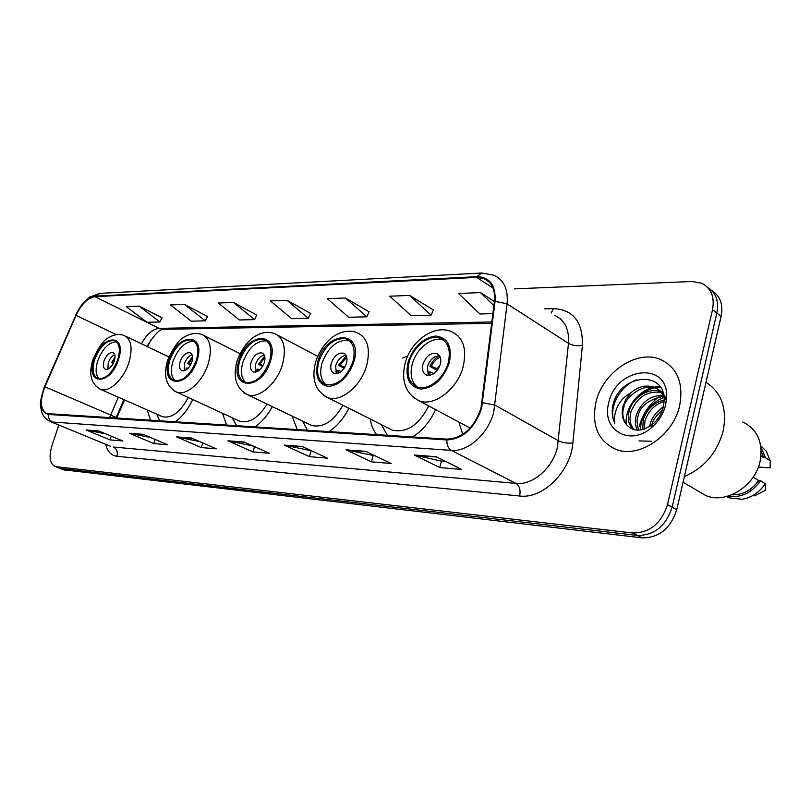 <?xml version="1.0" encoding="UTF-8"?>
<svg xmlns="http://www.w3.org/2000/svg" width="811" height="811" viewBox="0 0 811 811"><rect width="100%" height="100%" fill="white"/><g stroke="black" fill="none" stroke-linecap="round" stroke-linejoin="round"><path stroke-width="1.22" d="M407.72 356.019L402.631 358.077M151.211 339.302L147.49 346.692M124.539 399.935L116.672 418.212M147.267 409.971L150.511 420.351M175.196 421.913C182.252 416.722 188.101 409.261 192.754 399.549M292.082 416.084L297.262 429.648M328.982 431.655C337.062 426.221 343.712 418.425 348.923 408.288M222.498 413.235L226.674 425.177M254.897 426.961C261.75 422.186 267.569 415.404 272.364 406.635M370.292 419.044C371.215 425.309 373.364 430.519 376.75 434.686M412.667 436.957C422.389 430.671 430.043 421.568 435.629 409.646M458.813 422.034L462.767 434.402M63.562 469.792L642.069 537.855C659.049 537.916 670.606 528.539 676.749 509.744L721.121 316.27C723.331 304.53 720.269 296.025 711.946 290.754M58.808 425.035L51.823 446.121C48.721 456.968 49.846 463.77 55.178 466.548L632.661 532.979C649.692 532.989 661.3 523.521 667.504 504.574L712.514 309.741L716.833 313.016C719.063 301.226 716.001 292.7 707.668 287.439C716.001 292.7 719.063 301.226 716.833 313.016L672.147 507.169L716.833 313.016L721.121 316.27M632.661 532.979L637.385 535.432C654.386 535.463 665.973 526.045 672.147 507.169C665.973 526.045 654.386 535.463 637.385 535.432L60.795 468.525L637.385 535.432L642.069 537.855M64.13 470.005L59.102 468.069M679.709 405.277C683.643 382.782 677.256 367.515 660.529 359.476C636.706 349.065 602.411 372.614 595.892 402.449C591.412 425.228 597.981 440.819 615.59 449.233C638.5 459.087 673.434 435.852 679.709 405.277C683.643 382.782 677.256 367.515 660.529 359.476C636.706 349.065 602.411 372.614 595.892 402.449C591.412 425.228 597.981 440.819 615.59 449.233C638.5 459.087 673.434 435.852 679.709 405.277M480.943 408.409C474.111 427.914 462.817 438.153 447.074 439.136L46.896 413.59C40.307 409.707 39.648 400.776 44.919 386.806L76.062 315.408C81.465 304.125 87.76 297.88 94.968 296.664L476.635 277.413L483.812 278.487C491.892 282.086 495.43 289.75 494.416 301.479L480.943 408.409M481.582 408.44L495.075 301.327C495.926 285.35 489.854 277.129 476.838 276.663L95.161 296.116C87.77 297.363 81.313 303.76 75.778 315.327L44.646 386.695C38.867 402.53 40.094 411.785 48.336 414.462L446.861 439.937C463.01 438.933 474.577 428.441 481.582 408.44M105.724 433.855L86.057 429.962L110.063 439.907L122.816 440.981L98.699 430.925L86.057 429.962M111.269 436.166L110.063 439.907M150.734 437.555L129.436 433.277L153.796 443.576L167.624 444.742L143.162 434.321L129.436 433.277M155.114 439.41L153.796 443.576M199.719 441.6L176.565 436.876L201.25 447.56L216.294 448.828L191.508 438.021L176.565 436.876M202.689 442.897L201.25 447.56M445.726 461.469L441.366 461.114L414.33 455.042L439.765 467.592L461.662 469.437L436.237 456.715L414.33 455.042M441.498 461.135L439.765 467.592M375.28 455.883L346.033 449.821L371.408 461.854L391.206 463.517L365.802 451.332L346.033 449.821M373.131 455.711L371.408 461.854M311.556 450.825L284.205 445.097L309.417 456.644L327.401 458.154L302.128 446.466L284.205 445.097M311.11 450.794L309.417 456.644M253.204 446.05L227.952 440.799L252.931 451.909L269.343 453.288L244.283 442.056L227.952 440.799M254.502 446.628L252.931 451.909M712.514 309.741C714.846 296.856 711.166 287.996 701.464 283.161L691.874 281.508L514.448 288.858M207.484 316.452L184.401 304.378L170.462 304.936L191.315 321.186L205.335 320.832L207.545 316.32M162.007 317.76L139.208 306.173L126.334 306.69L146.933 322.291L159.889 321.967L162.068 317.638M369.076 311.819L345.405 297.972L327.299 298.691L348.71 317.253L366.856 316.807L369.147 311.677M433.358 309.974L409.626 295.417L389.706 296.208L411.187 315.692L431.107 315.195L433.419 309.832M494.416 301.51L480.477 292.599L458.468 293.47L479.919 313.979L492.926 313.654M256.803 315.043L233.477 302.422L218.321 303.03L239.407 319.98L254.624 319.605L256.864 314.911M286.932 300.293L270.398 300.952L291.676 318.682L308.261 318.267L310.532 313.36L286.932 300.293L308.261 318.267M345.405 297.972L366.856 316.807M409.626 295.417L431.107 315.195M480.477 292.599L493.909 305.656M233.477 302.422L254.624 319.605M184.401 304.378L205.335 320.832M139.208 306.173L159.889 321.967M684.342 476.625C704.394 467.795 717.38 452.396 723.29 430.418C727.214 408.45 721.445 392.392 705.986 382.234M697.825 490.888L705.834 495.582C725.906 504.401 755.447 485.971 760.221 460.729C763.171 442.096 757.322 429.171 742.694 421.963M649.56 426.535L650.229 423.656C652.368 416.803 656.707 411.37 663.236 407.355M651.943 424.711C652.652 420.433 656.14 415.536 662.425 410.031M642.677 429.587L643.316 419.368C646.985 409.099 653.93 402.641 664.168 399.995M644.208 429.141L645.049 420.443C648.719 410.599 655.075 404.284 664.128 401.516M637.476 430.205C635.074 425.765 634.689 420.706 636.331 415.029C641.268 402.165 650.189 395.555 663.084 395.19M638.693 430.195C636.797 423.393 636.594 418.709 638.085 416.114C639.818 406.25 648.324 399.63 663.611 396.255M633.634 429.627C628.566 425.228 627.106 418.892 629.255 410.64C632.965 397.593 648.506 387.121 660.539 391.571M661.573 391.956L663.084 392.676M634.415 429.83C630.117 425.268 628.991 419.236 631.029 411.745C637.01 397.167 647.077 390.72 661.239 392.382M656.292 388.51L654.518 387.354C646.468 384.637 638.744 386.3 631.333 392.342L625.808 399.397L622.909 406.696C621.429 413.275 622.321 418.892 625.575 423.535C622.584 417.837 622.027 412.424 623.892 407.315C623.953 399.225 642.15 382.123 656.292 388.51C661.391 390.72 664.767 394.663 666.439 400.33M654.518 387.354C658.856 389.138 662.019 392.423 664.016 397.208M625.575 423.535C632.266 431.979 641.156 432.334 652.257 424.589C657.762 419.997 661.441 414.188 663.286 407.152L664.148 401.08C665.801 370.13 621.976 373.83 613.613 402.438L613.177 404.071C611.504 411.218 612.062 417.614 614.85 423.261C613.826 417.635 614.92 411.684 618.134 405.409C620.912 400.137 625.068 396.001 630.603 393.011M665.669 404.801L666.642 397.208C668.345 360.672 615.62 367.332 608.747 402.885C601.012 429.364 629.356 447.135 651.334 427.762C658.603 421.558 663.388 413.904 665.669 404.801M760.992 455.904L763.617 457.617L761.194 451.129M758.366 467.035L770.227 467.846L770.197 460.81L766.314 451.301L760.718 445.695M763.617 457.617L765.523 457.739L760.941 447.236M765.523 457.739L770.197 460.81M731.786 494.781C742.491 495.146 751.432 490.422 758.62 480.599L753.145 477.142M659.1 396.63C649.023 404.375 642.424 414.299 639.321 426.404M754.534 495.876L765.371 490.361L765.249 483.721L760.536 480.741L758.62 480.599M726.494 496.535L729.373 497.913L742.298 499.262C751.746 497.579 759.39 492.399 765.249 483.721M728.025 496.109C740.889 498.116 751.726 492.987 760.536 480.741M614.85 423.261C607.54 409.271 619.371 385.914 636.696 379.801M651.73 441.225L638.977 440.92M638.166 397.126C643.062 392.392 648.486 389.3 654.426 387.861M655.075 387.719L660.448 387.121M656.221 413.052L663.449 406.433M626.427 424.792C623.841 410.214 637.233 391.145 652.814 387.476M654.082 387.182L660.042 386.543M640.244 430.063C641.237 414.847 649.165 403.908 664.016 397.248M448.24 362.608C450.967 350.21 448.28 342.08 440.201 338.238C429.455 333.777 413.113 346.601 409.119 362.264C406.25 374.712 408.957 382.924 417.229 386.877C427.752 391.257 444.296 378.494 448.24 362.608M443.678 340.225L443.364 340.103C432.618 335.632 416.286 348.416 412.302 364.038C409.778 374.287 411.4 381.9 417.168 386.867M440.343 364.332C441.559 358.817 440.363 355.208 436.744 353.484C430.661 352.562 426.059 356.12 422.957 364.149C421.71 369.664 422.906 373.303 426.566 375.047C432.628 375.959 437.22 372.391 440.343 364.332L437.251 368.711L438.193 369.106M439.501 355.674C433.915 356.049 429.881 359.709 427.397 366.643L428.289 375.392L428.401 371.844L429.86 371.864L429.921 375.29M434.017 373.516L429.86 371.864M437.22 370.465L429.911 366.349C432.121 361.402 435.325 357.854 439.521 355.705M440.251 357.124C436.43 358.827 433.469 361.909 431.371 366.359L429.911 366.349M431.371 366.359L437.251 368.711M352.907 361.757C355.705 349.957 353.515 342.343 346.348 338.897C334.517 337.305 325.343 344.817 318.835 361.453C315.925 373.283 318.125 380.967 325.444 384.526C337.183 386.107 346.348 378.524 352.907 361.757M349.257 340.539C337.477 339.17 328.394 346.692 322.008 363.115C319.443 372.938 320.73 380.126 325.88 384.667M381.312 424.589L387.415 435.355M389.037 428.482L392.402 430.175C406.787 433.115 418.892 425.045 428.715 405.956M346.449 363.369C347.696 358.127 346.713 354.731 343.509 353.19C338.258 352.481 334.193 355.816 331.293 363.206C330.026 368.458 331.01 371.864 334.244 373.425C339.474 374.135 343.54 370.789 346.449 363.369M345.983 355.289C341.309 356.049 337.893 359.466 335.724 365.548L336.22 373.699M336.879 373.628L337.062 370.404L338.329 370.424L338.238 373.263M341.188 371.529L338.329 370.424M344.158 368.235L338.542 365.264L346.287 355.867M346.753 357.205L339.819 365.285L338.542 365.264M339.819 365.285L344.797 367.221M269.657 361.007C272.486 349.774 270.702 342.607 264.325 339.495C254.025 338.248 245.814 345.334 239.711 360.743C236.792 371.996 238.576 379.224 245.074 382.437C255.313 383.684 263.504 376.537 269.657 361.007M266.829 340.924C256.661 340.265 248.673 347.392 242.854 362.304C240.269 371.681 241.272 378.473 245.834 382.66M302.574 421.112L307.46 430.296M309.194 424.285L311.688 425.481C323.285 427.985 333.696 421.244 342.911 405.267M264.335 362.527C265.602 357.539 264.802 354.346 261.953 352.947C257.381 352.39 253.742 355.532 251.025 362.385C249.747 367.373 250.538 370.576 253.417 371.996C257.979 372.553 261.618 369.4 264.335 362.527M264.193 355.005C260.25 356.029 257.32 359.222 255.404 364.575L255.566 372.158M256.732 371.844L256.986 369.137L258.101 369.157L257.928 371.266M259.865 369.826L258.101 369.157M262.612 366.42L258.435 364.321L264.639 356.13M264.893 357.428L259.561 364.332L258.435 364.321M259.561 364.332L263.038 365.66M196.333 360.348C199.171 349.642 197.732 342.871 192.014 340.042C182.962 339.069 175.551 345.76 169.803 360.114C166.884 370.84 168.323 377.662 174.132 380.582C183.134 381.555 190.534 374.814 196.333 360.348M194.234 341.319C185.354 341.188 178.238 347.939 172.895 361.584C170.33 370.526 171.06 376.943 175.105 380.835M232.504 417.837L236.457 425.795M238.14 420.433L240.015 421.304C249.565 423.443 258.587 417.706 267.072 404.091M191.933 361.777C193.2 357.022 192.562 354.012 190.007 352.744C185.983 352.309 182.698 355.279 180.143 361.655C178.856 366.42 179.505 369.441 182.08 370.728C186.084 371.164 189.379 368.184 191.933 361.777M192.065 354.802C188.699 355.999 186.155 358.969 184.452 363.723L184.34 370.749M185.942 370.059L186.206 368.022L187.199 368.042L187.037 369.299M188.071 368.366L187.199 368.042M190.595 364.909L187.635 363.49L192.511 356.485M192.602 357.813L188.628 363.5L187.635 363.49M188.628 363.5L190.899 364.352M117.798 359.648C120.636 349.511 119.541 343.185 114.513 340.64C106.687 339.921 100.088 346.185 94.725 359.435C91.815 369.573 92.91 375.949 98.009 378.575C105.795 379.295 112.394 372.989 117.798 359.648M116.47 341.806C108.846 342.141 102.602 348.477 97.736 360.814C95.201 369.228 95.668 375.24 99.135 378.838M156.716 414.137L159.818 420.939M161.308 416.165L162.676 416.773C171.942 418.466 180.458 412.029 188.233 397.471M114.321 360.986C115.578 356.485 115.091 353.667 112.841 352.532C109.363 352.207 106.434 354.985 104.051 360.875C102.774 365.376 103.261 368.204 105.521 369.36C108.988 369.684 111.918 366.896 114.321 360.986M114.696 354.64C111.898 355.958 109.759 358.685 108.258 362.811L107.883 369.198M109.982 367.849L110.174 366.825L111.006 366.836M113.317 363.399L111.553 362.588L115.02 357.093M114.898 358.574L112.425 362.598L111.553 362.588M112.425 362.598L113.51 363.004M676.749 509.744L667.504 504.574M65.265 470.258L56.304 466.791M44.919 386.806L110.671 415.009L109.597 417.766M118.355 397.208L110.671 415.009L116.186 417.493L115.902 418.162M544.769 308.849L553.497 308.616C573.316 309.67 582.947 321.947 582.399 345.425L572.85 442.968C570.772 471.678 542.61 499.262 519.638 495.997L116.946 456.279C117.94 451.97 116.774 448.888 113.428 447.043L516.06 483.427C532.482 485.444 552.595 468.241 557.39 447.55L568.481 343.377C569.373 329.337 564.77 320 554.673 315.378M116.946 456.279C111.198 455.508 107.447 451.514 105.704 444.286M110.316 446.182L49.4 421.152M476.838 276.663L481.846 273.003L493.798 275.233C503.864 279.734 508.304 289.263 507.098 303.841L493.717 412.17C488.445 433.773 467.795 452.112 451.321 450.389C448.219 448.483 446.729 444.996 446.861 439.937M482.697 402.702L495.055 405.176L558.576 440.849C562.641 442.776 567.396 443.485 572.85 442.968M95.161 296.116L99.824 293.379L89.615 297.15L84.253 301.874C81.12 305.291 78.231 309.772 75.595 315.327L75.565 315.398M75.778 315.327L44.473 386.654M582.399 345.425C577.057 346.196 572.414 345.506 568.481 343.377L507.098 303.841L495.075 301.327M44.646 386.695L44.483 386.644C38.066 406.017 41.026 406.139 41.554 411.43C42.871 416.124 45.882 419.53 50.576 421.649L109.972 446.04M48.336 414.462C48.265 418.091 49.674 420.615 52.553 422.034L451.321 450.389L516.06 483.427C519.557 485.86 520.753 490.047 519.638 495.997M551.156 313.056L553.497 308.616M94.968 296.664L159.159 328.374C152.559 329.114 146.659 334.254 141.469 343.803M76.062 315.408L116.348 334.659M476.635 277.413L493.047 288.067M491.912 321.967L159.159 328.374L163.508 329.327M228.864 441.093L244.892 442.319M285.117 445.401L302.746 446.749M346.966 450.146L366.42 451.636M415.262 455.376L436.855 457.029M177.467 437.159L192.106 438.285M130.318 433.55L143.75 434.574M86.929 430.225L99.287 431.168M408.065 362.253C404.882 378.038 409.22 386.979 421.081 389.067C434.088 387.709 443.516 378.889 449.355 362.618C452.335 346.409 447.773 337.538 435.669 336.028C422.855 337.822 413.651 346.561 408.065 362.253M470.147 428.076L419.094 400.816C405.52 393.588 400.887 380.927 405.226 362.831C410.954 340.985 434.503 323.771 451.697 331.77C463.182 337.224 467.024 348.76 463.223 366.359C457.668 388.986 434.057 407.051 419.094 400.816L413.204 397.309M317.912 361.442C314.658 376.182 318.176 384.526 328.445 386.452C339.819 385.154 348.294 376.922 353.88 361.767C363.713 329.519 325.921 330.32 317.912 361.442M392.402 430.175L327.654 397.583C315.246 390.932 311.242 379.041 315.641 361.919C321.491 345.05 331.476 337.072 336.747 334.537C343.894 330.797 350.747 330.209 357.316 332.784C367.515 337.68 370.657 348.507 366.754 365.254C361.27 386.077 340.559 402.905 327.654 397.583L323.569 395.352M238.9 360.733C228.915 390.111 261.933 391.419 270.509 361.017C280.109 330.817 246.868 331.517 238.9 360.733M311.688 425.481L247.517 394.714C236.113 388.56 232.625 377.368 237.055 361.118C242.631 345.476 251.501 338.075 256.266 335.632C262.693 332.074 268.877 331.435 274.838 333.716C283.921 338.136 286.486 348.325 282.522 364.281C277.139 383.583 258.76 399.316 247.517 394.714L244.608 393.234M169.083 360.104C159.432 387.77 188.659 388.925 197.083 360.358C206.43 331.963 176.97 332.581 169.083 360.104M240.015 421.304L176.727 392.169C166.174 386.441 163.123 375.868 167.563 360.429C173.716 346.662 179.535 338.745 185.05 336.666C190.92 333.199 196.607 332.5 202.111 334.568C210.252 338.592 212.33 348.203 208.346 363.429C203.085 381.413 186.601 396.184 176.727 392.169L174.588 391.145M94.096 359.425C84.831 385.266 110.245 386.269 118.457 359.648C127.489 333.189 101.831 333.726 94.096 359.425M162.676 416.773L100.706 389.412C91.045 384.14 88.429 374.236 92.87 359.689C98.628 346.915 103.94 339.556 108.796 337.629C114.047 334.385 119.166 333.676 124.144 335.501C131.311 339.11 132.903 348.112 128.919 362.507C123.819 379.112 109.232 392.859 100.706 389.412L99.206 388.733M481.582 273.023L99.824 293.379M55.178 466.548L59.669 468.282M483.812 278.487L489.155 281.975M491.75 323.305L163.173 329.337C159.645 329.195 154.222 334.892 146.913 346.409M123.87 399.641L116.196 417.462M705.834 495.582L683.055 482.221M664.148 401.08L666.642 397.208M652.267 424.599L651.334 427.762M729.373 497.913L726.879 496.423M443.364 340.103L440.201 338.238M438.356 354.407L436.744 353.484M349.054 340.387L346.348 338.897M344.675 353.819L343.509 353.19M266.322 340.539L264.325 339.495M302.746 421.203L302.777 421.791M317.679 356.323L277.767 335.267M262.815 353.393L261.953 352.947M193.525 340.792L192.014 340.042M232.858 418.01L233.031 419.571M240.056 353.667L204.321 335.683M190.656 353.059L190.007 352.744M115.608 341.157L114.513 340.64M157.101 414.309L157.516 416.712M168.84 356.931L125.756 336.271"/></g></svg>
